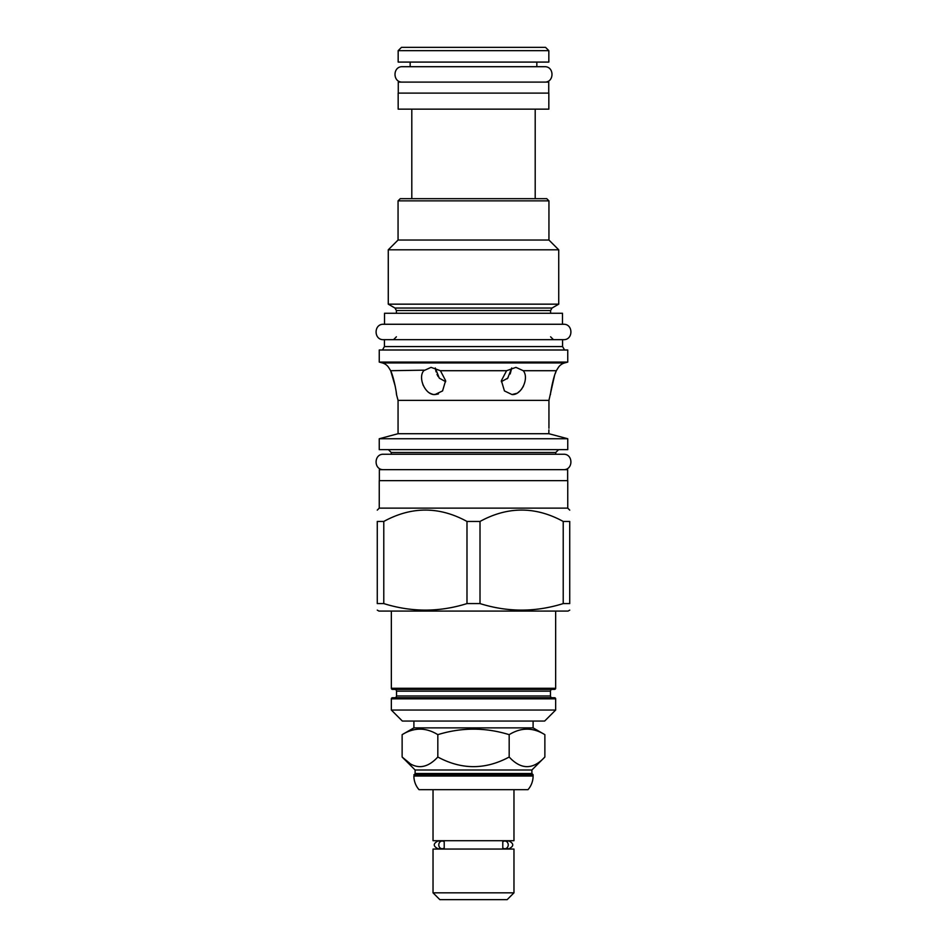 <?xml version="1.0" encoding="UTF-8"?>
<svg xmlns="http://www.w3.org/2000/svg" width="947" height="947" viewBox="0 0 947 947"><rect width="100%" height="100%" fill="white"/><g stroke="black" fill="none" stroke-linecap="round" stroke-linejoin="round"><path stroke-width="1.42" d="M413.898 774.717L533.102 774.717L533.102 776.043A20.68 20.68 0 0 1 527.976 789.68L419.024 789.68A20.68 20.68 0 0 1 413.898 776.043L415.106 773.51L531.894 773.51L531.894 769.994L415.106 769.994L402.132 757.02L409.696 763.246M533.102 774.717L531.894 773.51M513.972 789.68L513.972 840.699L433.028 840.699L433.028 789.68M444.214 847.967L444.214 841.8A3.847 3.397 90 0 0 438.781 844.878A3.847 3.397 90 0 0 444.214 847.967M442.166 848.737L437.976 848.737L440.284 849.057M504.834 848.737A3.847 3.397 -90 0 0 504.834 841.031A3.847 3.397 -90 0 0 502.786 841.8L502.786 847.967A3.847 3.397 -90 0 0 504.834 848.737L509.024 848.737L506.716 849.057M506.716 840.699L509.024 841.031L504.834 841.031M440.284 840.699L437.976 841.031C433.016 843.599 433.016 846.168 437.976 848.737M433.028 849.057L513.972 849.057L513.972 892.832L433.028 892.832L433.028 849.057M433.028 892.832L439.846 899.65L507.154 899.65L513.972 892.832M415.106 773.51L415.106 769.994M533.102 727.876L544.868 734.659L544.868 757.02C532.972 769.852 521.075 769.852 509.178 757.02C485.397 769.852 461.603 769.852 437.822 757.02C425.925 769.852 414.028 769.852 402.132 757.02L402.132 734.659L413.898 727.876L533.102 727.876L533.102 721.058M544.868 757.02L531.894 769.994M544.868 734.659C532.972 727.32 521.075 727.32 509.178 734.659C485.397 727.32 461.603 727.32 437.822 734.659C425.925 727.32 414.028 727.32 402.132 734.659M437.822 734.659L437.822 757.02M413.898 727.876L413.898 721.058M544.655 721.058L402.345 721.058L391.348 710.049L555.652 710.049L544.655 721.058M391.348 698.839A1.101 1.101 0 0 1 392.449 697.738L554.551 697.738A1.101 1.101 0 0 1 555.652 698.839L391.348 698.839L391.348 710.049M552.243 697.738L394.757 697.738L552.243 697.738A1.764 1.764 0 0 1 550.479 695.974L550.479 691.144A1.764 1.764 0 0 1 552.243 689.38M394.757 697.738A1.764 1.764 0 0 0 396.521 695.974L396.521 691.144A1.764 1.764 0 0 0 394.757 689.38M392.449 689.38L554.551 689.38A1.101 1.101 0 0 0 555.652 688.28L391.348 688.28A1.101 1.101 0 0 0 392.449 689.38M377.273 610.128L378.918 611.075L568.082 611.075L569.727 610.128M466.989 603.582L480.011 603.582C507.746 612.271 535.481 612.271 563.216 603.582L569.727 603.582C569.727 612.271 569.727 612.271 569.727 603.582C569.727 612.271 569.727 612.271 569.727 603.582L569.727 521.454L563.216 521.454C535.481 506.29 507.746 506.29 480.011 521.454L466.989 521.454L466.989 603.582C439.254 612.271 411.519 612.271 383.784 603.582L377.273 603.582C377.273 612.271 377.273 612.271 377.273 603.582C377.273 612.271 377.273 612.271 377.273 603.582L377.273 521.454C377.273 506.29 377.273 506.29 377.273 521.454C377.273 506.29 377.273 506.29 377.273 521.454L383.784 521.454L383.784 603.582M379.25 508.137L379.25 480.65L567.75 480.65L567.75 508.137L379.25 508.137L377.273 510.125M569.727 521.454C569.727 506.29 569.727 506.29 569.727 521.454C569.727 506.29 569.727 506.29 569.727 521.454M480.011 521.454L480.011 603.582M466.989 521.454C439.254 506.29 411.519 506.29 383.784 521.454M379.356 480.65L379.356 469.653L567.644 469.653L567.644 480.65M379.25 449.636L567.75 449.636L567.75 438.745L379.25 438.745L379.25 449.636M548.846 432.519L548.846 433.714L553.237 434.862L548.846 433.714L398.06 433.714L379.25 438.745M548.846 433.714L548.893 429.902M554.469 375.864L548.94 400.368L398.06 400.368L398.06 433.714M548.869 431.193L548.858 431.95M556.114 371.26L555.262 373.556M395.313 386.554L390.661 370.703C394.165 378.007 396.971 395.503 396.497 394.544L398.06 400.368M396.497 394.544L396.296 392.733M422.895 384.577L423.285 385.488M429.559 392.958L430.305 393.36M430.471 393.443L431.134 393.751M431.216 393.786L432.59 394.236M433.773 394.461L436.188 394.461M437.372 394.236L438.461 393.881M512.007 394.544L504.431 390.922L501.377 380.658L506.586 370.703L515.961 367.365L523.253 370.703C529.48 378.007 521.383 395.503 512.007 394.544L516.695 393.36M517.95 392.626L520.057 390.874M521.146 389.679L521.986 388.578M522.91 387.11L523.442 386.068M507.118 378.836L508.077 377.711M510.184 373.947L511.676 368.288M523.253 370.703L556.339 370.703L558.422 367.365A10.997 10.997 0 0 1 564.672 362.926L382.328 362.926A10.997 10.997 0 0 1 388.578 367.365L390.661 370.703L424.173 370.159M550.503 394.544C550.029 395.503 552.835 378.007 556.339 370.703M440.414 370.703L445.623 380.635L442.569 390.922L434.993 394.544C425.617 395.503 417.52 378.007 423.747 370.703L431.039 367.365L440.414 370.703L506.586 370.703M382.328 362.926L379.25 362.097L567.75 362.097L564.672 362.926M567.75 362.097L567.75 349.999L379.25 349.999L379.25 362.097M562.471 324.265L562.471 313.268L384.529 313.268L384.529 324.265L563.453 324.265L383.547 324.265C373.615 323.791 373.615 340.139 383.547 339.665L384.423 339.665L384.423 346.566L562.577 346.566L564.554 349.999M563.453 324.265C573.385 323.791 573.385 340.139 563.453 339.665L384.423 339.665M394.982 308.047L388.27 304.165L558.73 304.165L552.018 308.047L394.982 308.047L396.402 310.521L396.402 313.268M548.94 200.871L398.06 200.871L400.261 198.669L546.739 198.669L548.94 200.871L548.94 240.029L558.73 249.807L388.27 249.807L388.27 304.165M398.06 200.871L398.06 240.029L548.94 240.029M411.803 198.669L411.803 109.154M535.197 198.669L535.197 109.154M398.166 109.154L548.834 109.154L548.834 93.102L398.166 93.102L398.166 109.154M398.273 93.102L398.273 82.105L548.727 82.105L548.727 93.102M402.451 82.105C392.532 82.578 392.532 66.231 402.451 66.704L410.158 66.704L410.158 62.088M402.451 66.704L544.549 66.704L536.842 66.704L536.842 62.088M398.166 62.088L548.834 62.088L548.834 50.653L545.531 47.35L401.469 47.35L398.166 50.653L398.166 62.088M398.166 50.653L548.834 50.653M511.711 367.981L507.722 378.149L501.306 381.688M445.694 381.688L439.278 378.149L435.289 367.981M435.3 368.111L436.094 371.875M436.993 374.361L438.141 376.563M563.216 521.454L563.216 603.582M509.178 734.659L509.178 757.02M383.547 339.665L563.453 339.665M383.547 324.265L384.529 324.265M383.547 454.252L391.241 454.252L391.241 452.5L555.759 452.5L555.759 454.252L563.453 454.252L383.547 454.252C373.615 453.779 373.615 470.126 383.547 469.653M563.453 454.252C573.385 453.779 573.385 470.126 563.453 469.653M544.549 66.704C554.469 66.231 554.469 82.578 544.549 82.105M533.102 776.043L413.898 776.043M396.521 695.974L550.479 695.974M396.521 691.144L550.479 691.144M552.018 308.047L550.598 310.521L396.402 310.521M442.166 841.031L437.976 841.031M509.024 848.737C513.984 846.168 513.984 843.599 509.024 841.031M555.652 698.839L555.652 710.049M555.652 611.075L555.652 688.28M391.348 611.075L391.348 688.28M567.75 508.137L569.727 510.125M391.241 452.5L388.377 449.636M553.237 434.862L567.75 438.745M548.94 400.368L548.94 428.269M384.423 346.566L382.446 349.999M562.577 339.665L562.577 346.566M396.402 336.801L393.55 339.665M550.598 310.521L550.598 313.268M558.73 249.807L558.73 304.165M398.06 240.029L388.27 249.807M550.598 336.801L553.45 339.665M555.759 452.5L558.623 449.636"/></g></svg>
